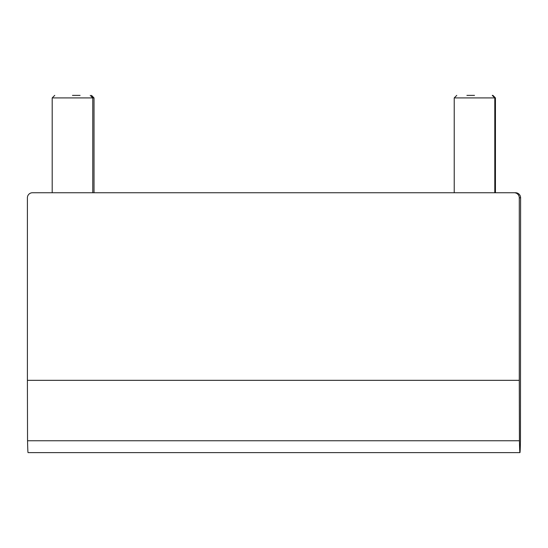 <?xml version="1.0" encoding="UTF-8"?>
<svg xmlns="http://www.w3.org/2000/svg" width="548" height="548" viewBox="0 0 548 548"><rect width="100%" height="100%" fill="white"/><g stroke="black" fill="none" stroke-linecap="round" stroke-linejoin="round"><path stroke-width="0.82" d="M520.6 197.814A5.069 5.069 -80.7 0 0 515.531 192.745L514.216 192.745A5.069 5.069 99.3 0 1 519.285 197.814L520.6 197.814L520.456 440.75A1567.122 4.185 90 0 1 519.956 452.621L28.044 452.621A1567.122 4.185 -90 0 1 27.544 440.75L519.429 440.75L519.285 380.333L27.4 380.333L27.544 440.75M519.285 197.814L519.285 380.333M519.429 440.75A1567.122 4.185 90 0 0 519.936 452.621L28.044 452.621M27.4 380.333L27.4 197.814A5.069 5.069 99.3 0 1 32.469 192.745L514.216 192.745M474.513 95.379L466.91 95.379M456.765 95.379L454.23 97.914L494.796 97.914L492.262 95.379L492.905 95.379L495.44 97.914L495.44 192.745M80.09 95.379L72.466 95.379M494.796 192.745L494.796 97.914L495.44 97.914M54.732 95.379L52.197 97.914L94.016 97.914L91.482 95.379M454.23 97.914L454.23 192.745M92.77 192.745L92.77 97.914L90.235 95.379M52.197 97.914L52.197 192.745M94.016 97.914L94.016 192.745"/></g></svg>
